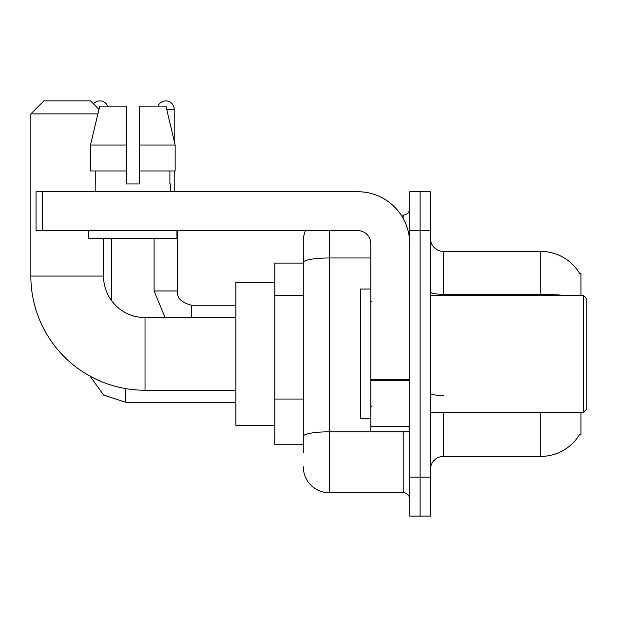 <?xml version="1.0" encoding="UTF-8"?>
<svg xmlns="http://www.w3.org/2000/svg" width="617" height="617" viewBox="0 0 617 617"><rect width="100%" height="100%" fill="white"/><g stroke="black" fill="none" stroke-linecap="round" stroke-linejoin="round"><path stroke-width="0.93" d="M580.959 295.528L580.959 273.47L579.779 273.632A45.411 45.411 0 0 0 540.739 251.412A45.411 45.411 0 0 1 579.687 273.47A45.411 45.411 0 0 0 540.739 251.412L443.43 251.412A12.972 12.972 0 0 1 430.458 238.44A12.972 12.972 0 0 0 443.43 251.412L443.43 295.528M580.959 412.295L580.959 434.353L579.687 434.353L579.911 433.967A45.411 45.411 0 0 1 540.739 456.41L443.43 456.41A12.972 12.972 0 0 0 430.458 469.383M303.309 452.516L303.309 262.48L303.309 263.089L274.766 263.089L274.766 444.734L303.309 444.734M420.077 477.165L420.077 516.09L430.458 516.09L430.458 477.165L420.077 477.165L420.077 516.09L409.696 516.09L409.696 477.165L420.077 477.165L420.077 230.658L420.077 477.165M409.696 477.165L409.696 191.733L420.077 191.733L420.077 230.658L420.077 191.733L430.458 191.733L430.458 477.165M329.262 230.658L329.262 492.736L403.209 492.736L403.209 431.753M401.143 215.086L403.209 215.086A6.486 6.486 0 0 0 409.696 208.6M303.309 287.468L303.309 241.031A25.945 25.945 0 0 1 305.477 230.658M303.309 440.839L303.309 406.834M370.778 257.968L329.262 257.968A25.945 4.504 180 0 0 303.309 262.48L303.309 241.031M409.696 499.222A6.486 6.486 0 0 0 403.209 492.736M329.262 492.736A25.945 25.945 0 0 1 303.309 466.784M139.319 183.943L126.338 183.943L139.319 183.943L126.338 183.943L139.319 183.943L139.319 106.101L165.934 106.101L175.151 145.026L175.151 170.971L139.319 170.971M157.998 106.101A8.43 8.43 0 0 1 174.218 109.348L174.218 141.069L175.151 145.026L139.319 145.026M235.841 390.237L145.026 390.237A114.176 114.176 0 0 1 30.85 276.061L30.85 113.883L43.822 100.91L90.529 100.91L98.959 109.332M145.026 390.237L145.026 317.585A41.516 41.516 0 0 1 103.509 276.061L103.509 238.44M97.872 113.883L30.85 113.883M274.766 282.555L235.841 282.555L235.841 425.267L274.766 425.267M93.475 103.857A8.43 8.43 0 0 1 107.659 106.101M111.554 300.626L111.554 238.44M154.103 238.44L154.103 290.985L177.457 290.985L177.457 230.658M174.218 170.971L174.218 191.733M409.696 431.753L370.778 431.753L370.778 379.293L409.696 379.293M409.696 243.63A51.897 51.897 0 0 0 357.806 191.733L42.527 191.733L42.527 230.658L357.806 230.658A12.972 12.972 0 0 1 370.778 243.63L370.778 379.293M42.527 230.658L36.041 230.658L36.041 191.733L42.527 191.733M95.203 183.943L95.766 183.943L95.203 183.943L95.203 191.733M170.454 183.943L169.891 183.943L170.454 183.943L170.454 191.733M169.891 170.971L169.891 183.943M126.338 145.026L90.506 145.026L99.723 106.101L126.338 106.101L126.338 183.943M95.766 183.943L95.766 170.971M88.717 230.658L88.717 238.44L176.94 238.44L176.94 230.658M126.338 170.971L90.506 170.971L90.506 145.026L99.723 106.101M175.151 170.971L175.151 145.026L165.934 106.101M583.559 295.528L586.15 298.119L586.15 409.696L583.559 412.295L583.559 295.528L430.458 295.528M370.778 289.041L360.397 289.041L360.397 418.781L370.778 418.781M303.309 295.258L274.766 295.258M303.309 399.045L274.766 399.045M443.43 412.295L443.43 456.41M540.739 456.41L540.739 412.295M579.779 273.632A45.411 45.411 0 0 0 540.739 251.412L540.739 294.301L443.43 294.301A12.972 2.252 0 0 1 430.458 292.049M565.072 295.528A45.411 7.882 180 0 0 540.739 294.301L540.739 295.528M430.458 230.658L409.696 230.658M443.43 395.497A12.972 2.252 -0 0 1 430.458 393.245M405.469 431.753A6.486 1.126 0 0 1 403.209 431.823L329.262 431.823A25.945 4.504 180 0 0 303.309 436.335M403.209 218.503L403.209 215.086M30.85 276.061L103.509 276.061M235.841 402.307L125.822 402.307L103.695 395.111L89.966 376.085L103.695 395.111L125.822 402.307L103.695 395.111L89.966 376.085L103.695 395.111L125.822 402.307L103.695 395.111L89.966 376.085L103.695 395.111L125.822 402.307L125.822 388.61M191.733 317.585L191.733 305.276C181.429 302.662 176.678 297.903 177.457 290.985C176.678 297.903 181.429 302.662 191.733 305.253C181.429 302.662 176.678 297.903 177.457 290.985C176.678 297.903 181.429 302.662 191.733 305.253C181.429 302.662 176.678 297.903 177.457 290.985C176.678 297.903 181.429 302.662 191.733 305.253C181.429 302.662 176.678 297.903 177.457 290.985C176.678 297.903 181.429 302.662 191.733 305.253L235.841 305.253M166.706 109.348L174.218 109.348M409.696 380.419L370.778 380.419M370.778 426.393L409.696 426.393M235.841 317.585L145.026 317.585M89.966 376.085L103.695 395.111L125.822 402.307M154.103 290.985L165.117 317.585L154.103 290.985M430.458 412.295L583.559 412.295M372.074 302.014L370.778 300.718M372.074 405.809L370.778 407.104"/></g></svg>
